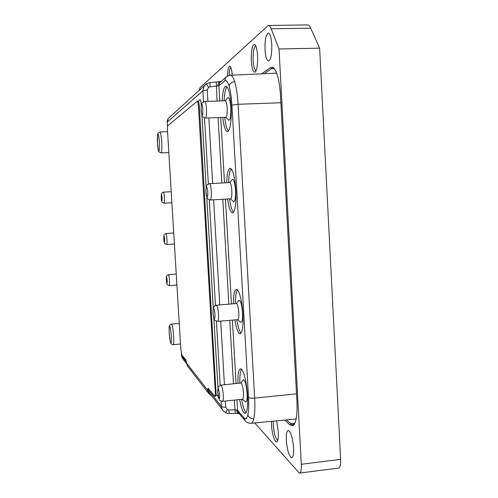 <?xml version="1.0" encoding="UTF-8"?>
<svg xmlns="http://www.w3.org/2000/svg" width="498" height="498" viewBox="0 0 498 498"><rect width="100%" height="100%" fill="white"/><g stroke="black" fill="none" stroke-linecap="round" stroke-linejoin="round"><path stroke-width="0.75" d="M293.602 447.963C292.793 438.707 291.156 432.93 288.697 430.633C286.873 430.272 286.082 433.503 286.325 440.319C287.271 450.59 289.089 456.392 291.772 457.73C293.222 457.183 293.826 453.927 293.602 447.963M288.666 430.621C286.873 430.334 286.095 433.571 286.331 440.319C287.284 450.59 289.101 456.386 291.784 457.724L292.22 457.519M271.765 44.322C271.279 37.543 270.184 33.777 268.472 33.036C265.963 34.088 264.812 39.666 265.023 49.775C265.608 57.469 266.897 61.192 268.889 60.949C271.03 58.92 271.989 53.379 271.765 44.322M268.833 33.179L268.478 33.042C265.969 34.088 264.824 39.666 265.029 49.775C265.621 57.463 266.909 61.186 268.895 60.943L269.013 60.874M229.105 75.41C229.285 70.76 229.871 68.089 230.848 67.404M232.273 75.142C231.813 69.901 231.028 66.875 229.914 66.072C228.495 66.047 227.692 69.378 227.505 76.076M230.194 66.284L229.92 66.085C228.501 66.053 227.698 69.384 227.511 76.07M256.103 70.666C254.584 70.187 253.6 66.813 253.146 60.544C252.916 52.197 253.762 47.322 255.686 45.928L255.686 45.928M257.584 55.788C257.124 49.283 256.134 45.492 254.603 44.422C252.175 44.969 251.079 50.447 251.303 60.862C251.938 68.936 253.227 72.671 255.169 72.073C257.036 69.807 257.839 64.385 257.584 55.788M255.051 44.764L254.615 44.428C252.187 44.976 251.085 50.454 251.316 60.862C251.944 68.929 253.233 72.664 255.175 72.067L255.424 71.837M277.778 440.139L277.629 440.126C275.487 438.52 274.049 433.472 273.309 424.975L273.271 421.171M277.237 441.384L276.764 441.801C274.809 442.94 271.896 433.353 271.497 424.744L271.422 421.345L271.485 424.744C271.889 433.353 274.803 442.952 276.757 441.807C278.015 440.954 278.519 437.642 278.282 431.878L276.589 420.854M230.618 198.827C231.595 198.31 232 195.54 231.819 190.51C231.439 185.648 230.755 183.003 229.752 182.573L209.44 183.656C210.33 184.092 210.959 186.75 211.333 191.643C211.532 196.691 211.202 199.474 210.343 199.984L230.618 198.827M217.751 321.391L237.733 319.641C238.617 319.386 238.972 317.039 238.797 312.595C238.361 307.266 237.59 304.241 236.482 303.525L236.357 303.537M225.831 117.316L226.024 117.267C226.97 116.208 227.349 113.133 227.163 108.041C226.82 103.466 226.185 101.044 225.258 100.783L204.796 101.455M222.606 401.369L242.476 399.228C243.292 399.116 243.615 397.012 243.447 392.916C242.974 387.257 242.146 383.964 240.97 383.018L240.783 383.043M241.53 399.334C242.862 406.405 244.381 410.869 246.087 412.736M237.926 383.336C237.764 373.911 238.691 369.074 240.715 368.819C243.304 368.856 246.896 382.769 247.581 396.047C248.035 407.376 247.133 413.153 244.867 413.396C242.949 412.5 241.2 407.881 239.619 399.539M226.683 182.741C226.988 173.752 228.14 168.922 230.126 168.262C232.89 169.332 234.801 176.616 235.859 190.105C236.338 204.031 235.224 211.644 232.516 212.945C230.493 212.416 228.85 207.766 227.58 199.001M229.51 198.889C230.518 205.991 231.856 210.48 233.525 212.347M224.691 117.36C225.557 124.575 226.802 129.144 228.42 131.074M222.17 100.882C222.637 91.918 223.845 87.019 225.799 86.185C228.358 86.826 230.12 93.487 231.084 106.167C231.887 119.277 230.045 131.802 227.499 131.659C225.457 131.285 223.876 126.542 222.749 117.435M233.431 303.78C233.469 294.592 234.496 289.786 236.513 289.375C239.021 289.226 242.265 301.551 242.931 314.331C243.398 326.632 242.408 333.081 239.961 333.685C237.994 332.932 236.282 328.331 234.813 319.897M236.731 319.728C237.944 326.775 239.401 331.214 241.107 333.056M228.215 119.732L228.75 120.255C230.356 119.887 231.041 115.654 230.811 107.549C230.269 100.714 229.304 97.421 227.91 97.67L227.561 98.069M233.132 201.279L233.581 201.69C235.112 201.603 235.766 197.793 235.529 190.267C234.938 182.978 233.892 179.348 232.392 179.38L231.944 179.896M238.467 300.916L239.021 300.238C240.659 300.599 241.823 304.764 242.501 312.725C242.738 319.399 242.153 322.611 240.746 322.368L240.466 322.125M242.8 380.472L243.391 379.706C245.109 380.372 246.336 384.898 247.076 393.283C247.307 399.408 246.765 402.266 245.464 401.849L245.302 401.712M261.587 73.835L270.439 67.641L272.798 67.386C276.776 70.131 279.334 79.35 280.467 95.043L296.933 401.606C297.455 415.531 296.08 423.586 292.805 425.759L289.824 424.85L284.862 420.069M199.25 90.512L199.997 87.716L268.167 25.473C269.244 25.311 270.252 26.413 271.186 28.772L279.023 48.978L301.302 464.292C301.508 470.124 300.848 473.05 299.317 473.088L254.739 422.939M299.846 473.025L338.198 468.12C339.985 468.052 340.8 465.126 340.632 459.355L319.641 48.157L310.715 28.181C309.644 25.846 308.48 24.757 307.216 24.919L268.578 25.466M210.355 394.204L208.88 392.306L208.457 388.533M223.397 411.099L222.214 409.431L221.411 406.486C221.99 407.034 223.434 407.283 225.743 407.227L225.382 401.071M264.127 73.723L271.478 68.643L270.439 67.641M274.485 68.861L272.549 68.201L271.478 68.643L274.087 68.575M294.853 423.288L290.726 423.761L292.475 424.775L294.517 423.96M289.824 424.85L290.726 423.761L286.674 419.895M279.023 48.978L319.641 48.157M203.533 101.748L202.891 90.785L204.08 86.154L206.34 83.851L208.562 87.337L207.224 89.989L202.891 90.785L167.284 122.078M170.328 116.607L168.125 118.592L167.278 121.985L167.565 126.679M236.998 399.819L237.602 410.371L234.95 409.817L235.367 413.421L238.785 413.633M217.109 101.05L216.244 82.027L210.044 82.556L210.025 86.833L218.896 85.7L219.78 100.963M237.384 289.836C236.021 291.915 235.342 296.509 235.349 303.624M226.92 86.708C225.42 88.793 224.486 93.499 224.125 100.82M231.147 168.747C229.684 170.808 228.843 175.439 228.619 182.635M241.493 369.273C240.223 371.396 239.669 376.015 239.831 383.136M235.367 413.421L229.273 413.552L228.825 409.954L227.349 409.617L225.557 412.724C223.397 411.161 222.282 410.066 222.214 409.437M181.546 355.628L182.144 357.975L183.345 359.519M200.022 99.687C200.632 99.899 201.074 101.754 201.36 105.246M217.987 387.973L213.872 318.054M213.3 308.268L206.757 197.009M206.172 187.105L201.951 115.275M217.601 396.115L218.049 395.231M214.794 396.252L215.572 396.171L216.163 394.528M198.048 101.256L199.991 99.687C200.607 99.88 201.061 101.76 201.341 105.321M197.202 101.281L198.067 101.25C198.69 101.468 199.138 103.41 199.405 107.07L216.151 394.509L217.526 396.109L218.043 395.182M217.975 388.035L213.854 317.973M213.287 308.33L206.732 196.94M206.16 187.173L201.927 115.212M221.1 401.214L221.411 406.486L208.301 389.816L207.442 389.903L208.176 388.179L214.669 396.265C215.211 396.165 215.41 394.472 215.254 391.185L198.497 107.101C198.229 103.441 197.781 101.499 197.164 101.281L167.838 125.701C167.477 126.33 167.372 128.191 167.527 131.298L180.83 349.142L181.832 354.956L185.81 359.967L187.404 365.924L188.848 367.792M208.948 392.436L208.189 392.878L207.442 389.903L186.607 363.229M211.874 396.153L208.189 392.878M159.348 141.862C159.634 145.808 159.491 148.827 158.912 150.906C158.14 149.711 157.661 147.153 157.474 143.237C157.181 139.396 157.318 136.384 157.885 134.199C158.657 135.288 159.142 137.84 159.348 141.862M161.682 141.594C162.006 148.367 161.794 152.145 161.041 152.93C158.962 152.114 158.04 151.118 158.289 149.935L157.461 143.25L157.573 134.802C157.2 133.943 157.984 133.003 159.926 131.976C160.661 132.412 161.246 135.618 161.682 141.594M169.743 326.402C170.21 326.539 170.727 329.682 171.306 335.833C171.455 341.472 171.268 343.763 170.752 342.705C170.285 342.481 169.768 339.35 169.214 333.311C169.052 327.759 169.233 325.455 169.743 326.402M171.661 324.186C173.223 325.35 174.642 345.581 173.099 344.691C171.511 344.224 170.795 343.819 170.957 343.477C170.179 342.064 169.581 338.534 169.177 332.882C169.413 327.665 168.094 325.406 171.505 324.086L171.661 324.186M167.191 280.579C167.16 284.42 166.88 284.227 166.351 279.988C166.376 276.141 166.662 276.34 167.191 280.579M169.507 280.604C169.669 283.717 169.563 285.385 169.208 285.615C165.815 284.159 167.39 284.221 166.625 282.615L166.338 279.976C166.898 276.732 164.776 276.907 168.436 274.641C168.884 275.07 169.245 277.056 169.507 280.604M164.645 239.27C164.62 243.248 164.34 243.167 163.817 239.021C163.842 235.037 164.116 235.118 164.645 239.27M166.961 239.208C167.123 242.458 167.017 244.225 166.643 244.506C163.263 243.055 164.826 243.068 164.072 241.505L163.767 236.681C164.296 235.205 162.778 235.342 165.927 233.506C166.363 233.873 166.706 235.772 166.961 239.208M162.08 197.737C162.062 201.852 161.794 201.889 161.277 197.837C161.29 193.716 161.557 193.685 162.08 197.737M164.402 197.588C164.57 200.987 164.458 202.854 164.072 203.196C160.686 201.709 162.242 201.696 161.514 200.196L161.221 195.434C161.775 193.797 160.219 193.996 163.412 192.141C163.823 192.452 164.159 194.264 164.402 197.588M205.998 192.104C205.811 189.726 206.004 187.989 206.57 186.887C207.261 187.79 207.66 189.452 207.753 191.879C207.94 194.295 207.747 196.031 207.174 197.096C206.483 196.156 206.091 194.494 205.998 192.104M213.107 312.912C212.92 310.534 213.125 309.071 213.723 308.523C214.439 309.955 214.843 311.848 214.937 314.201C215.124 316.616 214.918 318.073 214.314 318.577C213.598 317.108 213.2 315.222 213.107 312.912M216.275 305.212L216.393 305.206C217.377 305.934 218.08 308.978 218.51 314.331C218.697 318.801 218.404 321.154 217.632 321.397C213.02 319.728 215.204 320.158 213.785 317.73L213.076 312.881L213.188 308.804C213.928 307.359 212.434 307.079 216.393 305.206L236.482 303.525M202.35 115.038C201.447 117.472 200.638 103.777 201.74 104.723C202.649 102.183 203.464 116.084 202.35 115.038M225.88 117.316L205.431 118.07C200.451 116.003 202.73 116.544 201.229 111.396C201.117 105.925 201.46 103.067 202.256 102.812L204.74 101.455C206.489 100.745 207.299 117.347 205.556 118.02L205.381 118.07M217.788 392.405C217.601 390.027 217.813 388.745 218.429 388.565L219.668 394.684C219.848 397.093 219.63 398.369 219.014 398.512L217.788 392.405M220.788 385.11L220.963 385.091C222.008 386.05 222.762 389.374 223.229 395.057C223.415 399.172 223.148 401.282 222.425 401.388C217.763 399.701 220.01 400.18 218.547 397.672L217.751 392.356L218.049 387.755C217.607 387.263 218.578 386.373 220.963 385.091L240.97 383.018M171.43 324.092L179.261 323.407M301.302 464.292L340.632 459.355M271.186 28.772L310.715 28.181M227.349 409.617L225.743 407.227M169.501 117.354L169.75 116.93M236.675 409.979C236.836 412.101 237.646 413.34 239.096 413.695L239.333 413.751M216.244 82.027L220.328 81.467C218.709 82.021 217.931 83.54 217.993 86.017M234.658 81.66C236.369 87.349 237.515 94.894 238.081 104.281L231.919 105.14C231.439 97.253 230.499 90.904 229.092 86.104C229.727 83.54 231.582 82.058 234.658 81.66C233.232 77.171 231.751 75.03 230.207 75.235C227.2 76.163 225.687 76.966 225.681 77.638L224.741 80.931L218.896 85.7L219.805 82.544L221.579 81.062M231.919 105.14L248.539 397.472C248.938 405.073 248.701 410.887 247.823 414.921C248.732 417.548 250.706 418.862 253.743 418.862C252.934 422.142 251.864 423.636 250.538 423.337C247.624 423.02 245.663 421.924 244.661 420.044L244.02 417.909L237.602 410.371L238.218 412.437L239.214 413.608M247.823 414.921C246.902 418.731 245.632 419.727 244.02 417.909M245.52 421.115L239.171 413.564M229.092 86.104C227.673 81.541 226.216 79.817 224.741 80.931M220.732 117.509L224.498 182.853M225.432 199.119L231.47 303.942M232.404 320.108L236.058 383.528M296.515 393.831L254.671 398.139L238.081 104.281L280.878 102.744M253.743 418.862C254.833 414.062 255.144 407.159 254.671 398.139C251.565 398.381 249.523 398.157 248.539 397.472M227.069 76.356L219.805 82.544M218.068 117.603L221.847 182.996M222.787 199.275L228.843 304.166M229.777 320.339L233.45 383.796M234.39 400.099L234.95 409.817L228.825 409.954M181.403 353.673L182.144 357.975L186.682 363.801M210.025 86.833L208.562 87.337M224.43 384.73L220.714 321.129M219.767 304.919L213.63 199.798M212.677 183.482L208.855 117.945M207.884 101.349L207.224 89.989M181.434 353.81L181.552 355.802L186.408 361.971M220.166 385.271L216.412 321.254M215.478 305.411L209.291 199.866M208.351 183.911L204.485 117.964M199.405 107.07L198.497 107.101M216.151 391.092L215.254 391.185M209.44 183.656C205.394 185.499 206.925 185.748 206.141 187.267L205.967 192.11L207.05 197.762C206.521 198.192 207.616 198.926 210.343 199.984M269.163 33.447L268.478 33.042M230.443 66.608L229.914 66.072M255.455 45.306L254.621 44.428M167.546 131.671L159.926 131.976M176.242 274.056L168.436 274.641M173.734 233.002L165.927 233.506M171.212 191.718L163.412 192.141M244.867 413.396L245.458 413.334M240.385 333.648L239.961 333.685M225.146 100.789L227.91 97.67M229.622 182.585L232.392 179.38M236.326 303.537L239.021 300.238M240.808 383.03L243.391 379.706M208.88 392.306L222.214 409.431M273.881 68.17L273.551 68.176M273.004 68.195L272.549 68.201M294.125 424.582L293.615 424.645M293.583 424.645L292.475 424.775M273.769 68.407L272.798 67.386M293.621 424.632L292.805 425.759M167.552 126.809L167.253 122.01C167.06 121.388 167.347 120.248 168.125 118.592L206.34 83.851L210.031 82.556M242.408 399.24L245.464 401.849M237.646 319.648L240.746 322.368M230.499 198.833L233.581 201.69M225.737 117.323L228.75 120.255M220.328 81.467L221.274 81.23M251.44 423.25L296.148 418.992M230.549 75.223L276.695 73.162M225.557 412.724C227.213 413.421 228.439 413.695 229.229 413.558M208.102 392.704L187.404 365.924M171.891 202.748L164.072 203.196M174.406 243.983L166.643 244.506M176.915 285.018L169.239 285.609M180.519 344.006L173.18 344.684M168.822 152.575L161.041 152.93M276.764 441.801L277.616 440.637M255.63 71.563L255.194 72.054M292.6 457.071L291.772 457.73"/></g></svg>
